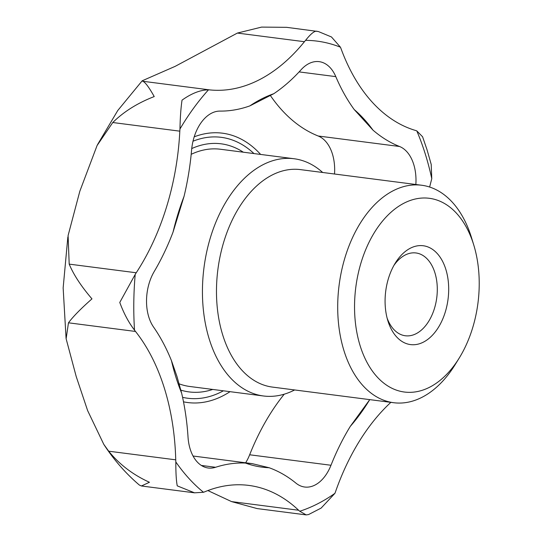 <?xml version="1.0" encoding="UTF-8"?>
<svg xmlns="http://www.w3.org/2000/svg" width="542" height="542" viewBox="0 0 542 542"><rect width="100%" height="100%" fill="white"/><g stroke="black" fill="none" stroke-linecap="round" stroke-linejoin="round"><path stroke-width="0.81" d="M223.385 390.816A131.53 82.933 -82.7 0 1 182.573 397.327M212.728 389.441A125.08 78.861 -82.7 0 1 180.906 390.145M294.645 389.949A119.599 75.406 -82.7 0 1 263.48 395.985A119.599 75.406 -82.7 0 1 202.932 305.017A119.599 75.406 -82.7 0 1 246.983 175.913A119.599 75.406 -82.7 0 1 294.069 158.745A119.599 75.406 -82.7 0 1 322.686 172.485M191.19 154.321A119.599 75.406 -82.7 0 1 220.411 149.246L294.069 158.745M459.209 358.066L455.185 364.583A109.633 69.125 -82.7 0 1 436.818 386.974A109.633 69.125 -82.7 0 1 393.655 402.713L272.43 387.09A109.633 69.125 -82.7 0 1 216.929 303.703A109.633 69.125 -82.7 0 1 257.308 185.357A109.633 69.125 -82.7 0 1 300.464 169.619L421.696 185.249A109.633 69.125 -82.7 0 1 471.54 237.742L473.783 245.065A97.675 61.585 -82.7 0 1 459.209 358.066A97.675 61.585 -82.7 0 1 442.848 378.018A97.675 61.585 -82.7 0 1 360.206 345.986A97.675 61.585 -82.7 0 1 390.918 212.322A97.675 61.585 -82.7 0 1 473.783 245.065M393.655 402.713A109.633 69.125 -82.7 0 1 338.154 319.333A109.633 69.125 -82.7 0 1 378.533 200.987A109.633 69.125 -82.7 0 1 421.696 185.249M429.65 187.037A199.334 125.683 -82.7 0 1 431.249 180.737A39.864 25.135 97.3 0 0 431.764 178.643L431.208 164.416L427.089 149.944L422.584 136.767L416.805 130.907A39.864 25.135 97.3 0 0 415.49 130.453A199.334 125.683 -82.7 0 1 341.142 48.949A39.864 25.135 97.3 0 0 340.451 47.208L331.46 36.958L318.357 31.531L286.63 27.33L261.59 27.1L237.382 33.069L175.168 66.348L142.194 80.792L142.803 81.266C145.222 82.208 149.03 87.316 154.226 96.571C137.614 102.994 123.8 111.645 112.777 122.519L97.072 145.541L79.816 191.272L68.096 235.553L69.193 264.123C73.61 274.733 81.198 286.312 91.971 298.866C80.921 308.615 73.089 316.596 68.468 322.808L66.131 338.77L76.205 376.527L87.628 410.599L103.786 444.352L108.698 451.195C119.423 464.453 133.007 474.812 149.443 482.272L141.428 485.984L194.531 492.827L203.48 492.272A39.864 25.135 97.3 0 0 204.862 491.757A199.334 125.683 -82.7 0 1 248.832 485.415A199.334 125.683 -82.7 0 1 298.608 510.239A39.864 25.135 97.3 0 0 299.753 511.248L306.189 514.9L308.554 514.561L321.142 508.084L334.922 493.328A39.864 25.135 97.3 0 0 335.654 491.364A199.334 125.683 -82.7 0 1 390.863 402.354M320.762 508.301L321.149 508.084M103.786 444.352C113.806 459.799 125.656 473.356 139.335 485.036L141.428 485.984M317.138 31.301C314.814 30.542 310.966 33.55 305.593 40.338A39.864 25.135 97.3 0 0 304.421 41.707A199.334 125.683 -82.7 0 1 209.842 89.911A39.864 25.135 97.3 0 0 208.474 89.83C200.337 89.931 191.522 93.373 182.031 100.155C180.879 107.987 180.188 117.6 179.964 128.996A39.864 25.135 97.3 0 0 179.815 131.164A199.334 125.683 -82.7 0 1 136.232 272.768A39.864 25.135 97.3 0 0 135.209 274.415L119.768 302.45C123.813 313.398 128.732 322.625 134.518 330.125A39.864 25.135 97.3 0 0 135.507 331.453A199.334 125.683 -82.7 0 1 175.737 459.833A39.864 25.135 97.3 0 0 175.832 461.96C175.784 472.78 176.258 480.74 177.248 485.856L194.531 492.827M369.773 399.637A199.334 125.683 97.3 0 0 369.678 399.745L350.301 426.364A199.334 125.683 97.3 0 0 330.986 465.26A39.864 25.135 -82.7 0 1 304.679 487.021A39.864 25.135 -82.7 0 1 295.939 483.125A199.334 125.683 97.3 0 0 269.13 467.732L252.138 463.627L245.445 463.058A199.334 125.683 97.3 0 0 215.581 467.279A39.864 25.135 -82.7 0 1 208.25 468.01A39.864 25.135 -82.7 0 1 188.027 437.076A199.334 125.683 97.3 0 0 181.624 393.106L176.943 376.392L171.462 360.667A199.334 125.683 97.3 0 0 153.542 327.029A39.864 25.135 -82.7 0 1 154.226 271.508A199.334 125.683 97.3 0 0 173.054 232.071L184.07 196.292A199.334 125.683 97.3 0 0 191.583 150.127A39.864 25.135 -82.7 0 1 219.998 111.096A199.334 125.683 97.3 0 0 249.869 105.886L273.771 93.712A199.334 125.683 97.3 0 0 301.061 69.782A39.864 25.135 -82.7 0 1 319.17 61.646A39.864 25.135 -82.7 0 1 335.803 76.632A199.334 125.683 97.3 0 0 354.231 109.572L373.018 130.168A199.334 125.683 97.3 0 0 399.535 146.489A39.864 25.135 -82.7 0 1 413.682 164.28A39.864 25.135 -82.7 0 1 415.849 184.497M393.905 265.438A41.741 26.314 -82.7 0 1 399.556 258.961A41.741 26.314 -82.7 0 1 415.992 252.965A41.741 26.314 -82.7 0 1 437.123 284.713A41.741 26.314 -82.7 0 1 421.751 329.773A41.741 26.314 -82.7 0 1 405.314 335.762A41.741 26.314 -82.7 0 1 387.117 318.1M403.634 252.897A49.837 31.422 -82.7 0 1 445.802 269.245A49.837 31.422 -82.7 0 1 430.131 337.442A49.837 31.422 -82.7 0 1 387.855 320.735A49.837 31.422 -82.7 0 1 395.287 263.08A49.837 31.422 -82.7 0 1 403.634 252.897M334.522 174.009A39.864 25.135 97.3 0 0 332.354 153.792A39.864 25.135 97.3 0 0 318.208 136.008A199.334 125.683 -82.7 0 1 270.546 95.765M245.648 462.793A39.864 25.135 97.3 0 0 249.659 454.779A199.334 125.683 -82.7 0 1 284.232 394.183M183.501 401.825A135.798 85.622 97.3 0 0 230.045 391.67M260.627 154.436A135.798 85.622 97.3 0 0 194.212 136.835M191.739 148.562A125.08 78.861 -82.7 0 1 243.311 152.2M263.48 395.985L189.829 386.487A119.599 75.406 -82.7 0 1 179.185 383.851M306.189 514.9L257.111 508.572L231.57 501.601L207.871 490.564M193.013 141.205A131.53 82.933 -82.7 0 1 253.968 153.576M416.805 130.907A239.198 150.818 -82.7 0 1 425.253 153.908A239.198 150.818 -82.7 0 1 431.764 178.643M304.421 41.707L237.382 33.069M135.507 331.453L68.468 322.808M179.815 131.164L112.777 122.519M181.624 393.106A190.364 120.026 -82.7 0 1 175.987 377.388A190.364 120.026 -82.7 0 1 171.462 360.667M335.803 76.632L299.116 71.903M399.535 146.489L318.208 136.008M330.986 465.26L249.659 454.779M215.581 467.279L201.346 465.442M369.678 399.745A190.364 120.026 -82.7 0 1 350.301 426.364M269.13 467.732A190.364 120.026 -82.7 0 1 245.445 463.058M173.054 232.071A190.364 120.026 -82.7 0 1 184.07 196.292M249.869 105.886A190.364 120.026 -82.7 0 1 273.771 93.712M209.842 89.911L142.803 81.266M136.232 272.768L69.193 264.123M175.737 459.833L108.698 451.195M298.608 510.239L231.57 501.601M334.922 493.328A239.198 150.818 -82.7 0 1 299.753 511.248M203.48 492.272A239.198 150.818 -82.7 0 1 175.832 461.96M134.518 330.125A239.198 150.818 -82.7 0 1 135.209 274.415M305.593 40.338A239.198 150.818 -82.7 0 1 340.451 47.208M179.964 128.996A239.198 150.818 -82.7 0 1 208.474 89.83M354.231 109.572A190.364 120.026 -82.7 0 1 373.018 130.168M66.063 338.269L63.15 287.917L67.858 236.983M97.526 144.639L117.75 110.527L142.194 80.792M193.04 456.012L252.138 463.627"/></g></svg>
